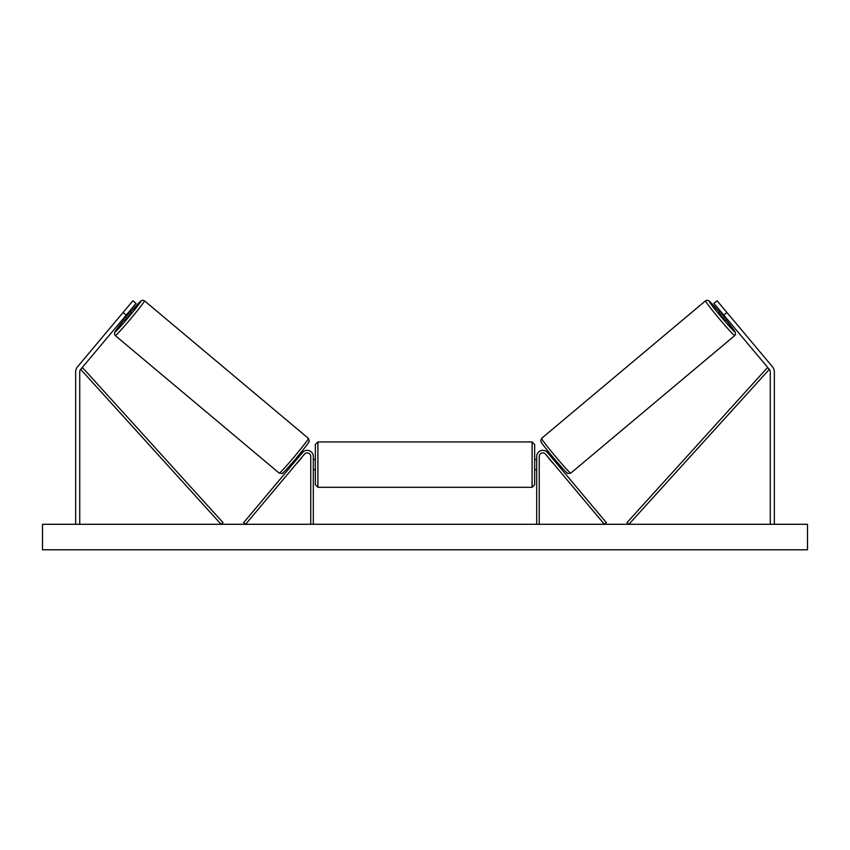 <?xml version="1.0" encoding="UTF-8"?>
<svg xmlns="http://www.w3.org/2000/svg" width="850" height="850" viewBox="0 0 850 850"><rect width="100%" height="100%" fill="white"/><g stroke="black" fill="none" stroke-linecap="round" stroke-linejoin="round"><path stroke-width="1.27" d="M126.204 315.106L123.08 312.492L132.919 300.772L136.042 303.386L80.686 369.368A4.08 4.08 0 0 0 79.73 371.981L79.73 524.291M123.08 312.492L77.562 366.743A8.16 8.16 0 0 0 75.65 371.981L75.65 524.291M723.796 315.106L726.92 312.492L717.081 300.772L713.957 303.386L769.314 369.368A4.08 4.08 0 0 1 770.27 371.981L770.27 524.291M726.92 312.492L772.438 366.743A8.16 8.16 0 0 1 774.35 371.981L774.35 524.291M536.69 524.291L536.69 456.461A6.12 6.12 0 0 1 547.496 452.529L606.337 522.654L604.382 524.291L545.541 454.166A3.57 3.57 0 0 0 539.24 456.461L539.24 524.291M313.31 524.291L313.31 456.461A6.12 6.12 0 0 0 302.504 452.529L243.663 522.654L245.618 524.291L304.459 454.166A3.57 3.57 0 0 1 310.76 456.461L310.76 524.291M317.9 487.316L315.35 484.766L315.35 444.476L317.9 441.926L317.9 487.316L532.1 487.316L532.1 441.926L534.65 444.476L534.65 484.766L532.1 487.316M313.31 468.265L313.31 460.976M536.69 468.265L536.69 460.976M130.549 312.099L141.079 300.804L142.789 300.209L144.479 300.815A22.695 1.009 130 0 1 130.656 318.846A22.695 1.009 130 0 1 115.302 335.591L279.225 473.131A22.695 1.009 -50 0 0 294.589 456.397A22.695 1.009 -50 0 0 308.401 438.366L309.219 441.139C309.655 441.501 305.416 447.089 296.512 457.895C286.779 469.232 281.956 474.428 282.03 473.493L279.225 473.131M144.479 300.815L308.401 438.366M129.487 311.206L131.219 312.651L128.116 316.71L124.663 320.471L122.931 319.016M129.232 312.896L124.546 318.474L129.232 312.896L128.552 312.322M123.866 317.9L124.546 318.474M293.154 461.848L294.047 462.602M296.937 463.123L296.002 464.238M294.982 461.486L299.668 455.908M301.623 457.544L302.558 456.429M299.71 454.038L300.603 454.793M297.064 463.229L301.739 457.651M807.5 524.291L42.5 524.291L42.5 549.791L807.5 549.791L807.5 524.291M719.451 312.099L708.921 300.804L707.211 300.209L705.521 300.815A22.695 1.009 50 0 0 719.344 318.846A22.695 1.009 50 0 0 734.697 335.591L570.775 473.131A22.695 1.009 -130 0 1 555.411 456.397A22.695 1.009 -130 0 1 541.599 438.366L540.781 441.139C540.345 441.501 544.584 447.089 553.488 457.895C563.221 469.232 568.044 474.428 567.97 473.493L570.775 473.131M705.521 300.815L541.599 438.366M720.513 311.206L718.781 312.651L721.884 316.71L725.337 320.471L727.069 319.016M726.134 317.9L725.454 318.474L720.768 312.896L725.454 318.474M720.768 312.896L721.448 312.322M556.846 461.848L555.953 462.602M550.29 454.038L549.398 454.793M547.442 456.429L548.378 457.544M555.018 461.486L550.332 455.908M553.998 464.238L553.063 463.123M552.936 463.229L548.261 457.651M80.686 369.368L221.106 524.291L222.998 522.58L82.578 367.646L80.686 369.368M769.314 369.368L628.894 524.291L627.003 522.58L767.423 367.646L769.314 369.368M115.302 335.591L114.463 334.284L114.877 331.893L123.994 319.908A20.145 0.892 -50 0 0 114.994 331.999A20.145 0.892 -50 0 0 128.626 317.135A20.145 0.892 -50 0 0 140.887 301.134A20.145 0.892 -50 0 0 130.56 312.099M308.72 441.957A20.145 0.892 130 0 1 296.448 457.959A20.145 0.892 130 0 1 282.816 472.823M734.697 335.591L735.537 334.284L735.122 331.893L726.006 319.908A20.145 0.892 -130 0 1 735.006 331.999A20.145 0.892 -130 0 1 721.374 317.135A20.145 0.892 -130 0 1 709.112 301.134A20.145 0.892 -130 0 1 719.44 312.099M541.28 441.957A20.145 0.892 50 0 0 553.552 457.959A20.145 0.892 50 0 0 567.184 472.823M317.9 441.926L532.1 441.926M315.35 459.521L313.31 459.521M313.31 469.721L315.35 469.721M534.65 459.521L536.69 459.521M534.65 469.721L536.69 469.721"/></g></svg>
